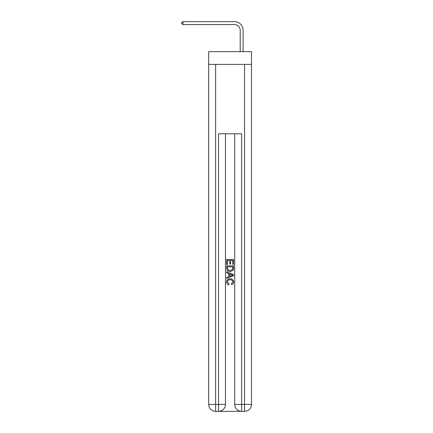<?xml version="1.0" encoding="UTF-8"?>
<svg xmlns="http://www.w3.org/2000/svg" width="433" height="433" viewBox="0 0 433 433"><rect width="100%" height="100%" fill="white"/><g stroke="black" fill="none" stroke-linecap="round" stroke-linejoin="round"><path stroke-width="0.65" d="M251.486 64.387L251.486 51.662L208.695 51.662L208.695 64.387L251.486 64.387L251.486 404.411L244.548 404.411L244.548 64.387M240.207 51.662L240.207 30.326A5.781 5.781 67.5 0 0 234.426 24.54L183.018 24.54L181.514 23.674L181.514 22.516L183.018 21.65L234.426 21.65A8.676 8.676 -112.5 0 1 243.102 30.326L243.102 51.662M219.044 411.35L241.132 411.35M215.634 64.387L215.634 404.411L218.524 404.411L218.524 411.35A6.939 6.939 0 0 0 225.463 404.411L225.463 133.775L225.463 404.411A6.939 6.939 0 0 1 218.524 411.35L215.634 411.35A6.939 6.939 0 0 1 208.695 404.411L208.695 64.387M241.657 411.35L241.657 404.411L234.713 404.411A6.939 6.939 0 0 0 241.657 411.35L244.548 411.35L244.548 404.411L241.657 404.411L241.657 133.775L218.524 133.775L218.524 404.411L225.463 404.411M234.713 404.411L234.713 133.775M244.548 411.35A6.939 6.939 0 0 0 251.486 404.411M226.621 264.514L226.621 259.443L233.56 259.443L233.56 264.336L232.759 264.336L232.759 260.422L230.621 260.422L230.621 264.065L229.82 264.065L229.82 260.422L227.422 260.422L227.422 264.514L226.621 264.514M226.621 268.33L226.621 265.846L233.56 265.846L233.457 269.445L232.965 270.457L230.129 271.54C227.91 271.551 226.74 270.479 226.621 268.33M227.422 266.825L227.91 269.894L230.145 270.56L232.613 269.38L232.759 266.825L227.422 266.825M226.621 272.877L226.621 271.837L233.56 274.592L233.56 275.697L226.621 278.451L226.621 277.412L228.754 276.622L228.754 273.667L226.621 272.877M231.476 274.668L229.555 273.959L229.555 276.33L232.759 275.144L231.476 274.668M227.33 281.959L229.068 283.907L228.841 284.887C227.368 284.503 226.6 283.555 226.529 282.051C226.719 279.924 227.92 278.847 230.139 278.836C232.272 278.879 233.441 279.945 233.647 282.035C233.614 283.404 232.938 284.297 231.633 284.708L231.422 283.729L232.846 281.986C232.64 280.487 231.742 279.761 230.145 279.815C228.521 279.729 227.585 280.443 227.33 281.959M240.207 30.326A5.781 5.781 67.5 0 0 234.426 24.54A5.781 5.781 67.5 0 1 240.207 30.326A5.781 5.781 67.5 0 0 234.426 24.54A5.781 5.781 67.5 0 1 240.207 30.326A5.781 5.781 67.5 0 0 234.426 24.54A5.781 5.781 67.5 0 1 240.207 30.326A5.781 5.781 67.5 0 0 234.426 24.54A5.781 5.781 67.5 0 1 240.207 30.326A5.781 5.781 67.5 0 0 234.426 24.54A5.781 5.781 67.5 0 1 240.207 30.326A5.781 5.781 67.5 0 0 234.426 24.54M183.018 24.54L183.018 21.65L234.426 21.65M215.634 411.35L215.634 404.411L208.695 404.411"/></g></svg>
